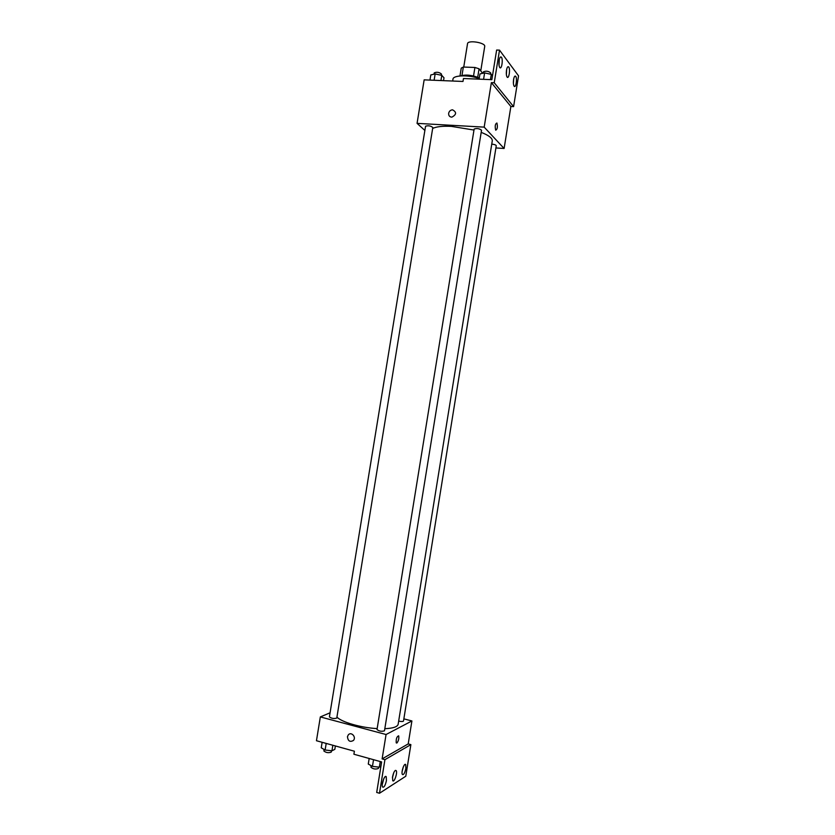 <?xml version="1.0" encoding="UTF-8"?>
<svg xmlns="http://www.w3.org/2000/svg" width="835" height="835" viewBox="0 0 835 835"><rect width="100%" height="100%" fill="white"/><g stroke="black" fill="none" stroke-linecap="round" stroke-linejoin="round"><path stroke-width="1.25" d="M480.762 70.85L484.717 46.457C485.772 42.669 467.704 39.736 467.537 43.671L463.749 67.061M461.985 75.421L463.341 67.04L461.244 68.136L459.97 75.964M463.341 67.04L474.917 67.468L479.071 68.794L482.651 73.334M477.703 77.237L479.071 68.794M460.461 75.922C465.993 74.367 472.276 75.046 479.3 77.968M473.539 75.954L474.917 67.468M479.207 78.521C468.696 74.691 453.05 75.14 452.967 79.168L452.664 81.037M424.869 130.437L417.062 123.361L424.149 79.857L462.987 81.454L463.467 78.521L491.846 79.669L496.637 50.048L499.507 50.131L494.236 82.748L491.366 82.634L510.874 106.494L513.588 106.629L494.236 82.748M499.507 50.131L518.545 75.86L513.588 106.629M417.062 123.361L484.185 127.129L504.11 148.473L510.874 106.494M504.11 148.473L495.906 147.952M398.671 721.116C401.353 721.68 402.971 721.659 403.503 721.033L496.261 145.728C495.959 144.956 494.456 144.424 491.763 144.121M481.534 130.218C479.28 128.517 476.816 128.131 474.144 129.049L377.002 729.581C379.288 731.272 381.772 731.69 384.476 730.813L481.534 130.218M432.812 127.473C430.599 125.793 428.178 125.375 425.558 126.231L329.408 716.91C331.662 718.528 334.115 718.914 336.776 718.048L432.812 127.473M473.977 130.051L451.422 126.377C442.487 125.939 436.235 126.638 432.645 128.486M384.82 728.704C393.076 728.318 397.523 726.836 398.159 724.258L492.274 140.906C492.493 138.203 488.799 135.353 481.19 132.368M495.719 130.187L495.687 130.145C494.79 126.168 495.197 123.789 496.908 123.016C497.806 126.91 497.409 129.3 495.719 130.187C497.409 129.3 497.806 126.91 496.898 123.016C495.197 123.789 494.79 126.168 495.687 130.145M484.185 127.129L491.366 82.634M448.656 113.299C449.178 111.201 450.462 110.032 452.507 109.813C456.787 112.14 456.568 114.583 451.85 117.15C449.585 116.963 448.52 115.679 448.656 113.299C448.52 115.679 449.595 116.963 451.85 117.15C456.568 114.583 456.787 112.14 452.507 109.813C450.462 110.032 449.178 111.201 448.656 113.299M513.588 79.492C513.181 82.644 513.368 84.888 514.151 86.214C515.863 88.562 517.449 78.156 515.675 76.277C514.83 75.588 514.13 76.653 513.588 79.492M499.121 60.412C498.704 63.721 498.923 66.09 499.779 67.531C501.647 70.077 503.307 59.201 501.376 57.145C500.447 56.373 499.706 57.458 499.121 60.412M506.511 70.161C506.104 73.396 506.302 75.703 507.127 77.081C508.912 79.523 510.54 68.888 508.682 66.925C507.805 66.195 507.075 67.27 506.511 70.161M513.41 83.49L513.692 78.907M499.017 65.099L499.299 59.494M506.375 74.503L506.657 69.409M377.169 728.6C360.897 727.765 341.327 722.077 336.943 717.056M330.086 712.787L320.337 716.921L386.062 734.518L411.905 720.96L403.858 718.862M396.865 743.046L396.239 742.889C395.978 738.86 396.782 736.501 398.671 735.823C399.14 738.495 398.545 740.906 396.865 743.046C398.545 740.906 399.14 738.495 398.671 735.823C396.782 736.501 395.978 738.86 396.239 742.889L396.865 743.046M320.337 716.921L316.455 740.728L354.395 751.218L353.904 754.235L381.626 761.938L376.7 792.446L379.497 793.25L384.925 759.662L382.117 758.89L408.211 743.912L411.905 720.96M382.117 758.89L386.062 734.518M379.497 793.25L405.779 776.247L410.872 744.622L408.211 743.912M347.443 736.731L348.289 734.884C351.117 731.283 356.545 737.044 353.476 740.415C350.032 742.378 348.018 741.146 347.443 736.731C348.018 741.146 350.032 742.378 353.476 740.415C356.545 737.044 351.128 731.283 348.289 734.884L347.454 736.731M392.544 776.811L392.721 780.621C394.12 783.178 397.752 772.688 396.197 770.611C394.861 769.953 393.65 772.02 392.544 776.811M386.417 780.673L386.24 776.811C384.81 774.128 380.99 784.837 382.597 787.04C384.006 787.729 385.279 785.599 386.417 780.673M405.883 768.43L405.716 764.683C404.39 762.198 400.883 772.469 402.386 774.483C403.67 775.089 404.829 773.074 405.883 768.43M384.925 759.662L410.872 744.622M392.419 777.834L393.776 772.625M382.284 784.378L383.787 778.679M402.115 771.561L403.326 766.854M322.133 742.294L321.235 747.805L325.118 750.018L331.944 750.79L334.825 749.35L335.378 745.958M325.118 750.018L326.193 743.421M331.944 750.79L332.841 745.258M331.464 750.738L331.234 752.105C328.552 753.118 326.088 752.742 323.865 750.978L324.116 749.444M369.174 758.483L368.277 764.067L372.452 766.394L379.351 767.167L380.937 766.227M372.452 766.394L373.537 759.693M379.351 767.167L380.259 761.562M378.62 767.083L378.391 768.471C375.656 769.505 373.172 769.098 370.917 767.229L371.168 765.674M429.962 80.097L430.797 74.941L435.15 73.939L441.778 75.369L443.99 77.78L443.521 80.651M434.116 80.264L435.15 73.939M440.932 80.546L441.778 75.369M441.308 75.265L441.496 74.096C439.314 72.196 436.903 71.779 434.242 72.854L434.023 74.2M479.102 79.148L479.948 73.929L484.603 72.906L491.293 74.367L492.473 75.828M483.569 79.335L484.603 72.906M490.448 79.607L491.293 74.367M490.583 74.211L490.771 73.021C488.558 71.079 486.095 70.693 483.392 71.862L483.173 73.219M507.701 66.883L508.682 66.925M500.332 57.104L501.376 57.145M514.757 76.246L515.675 76.277M404.944 764.463L405.716 764.683M385.373 776.571L386.24 776.811M395.373 770.381L396.197 770.611"/></g></svg>
